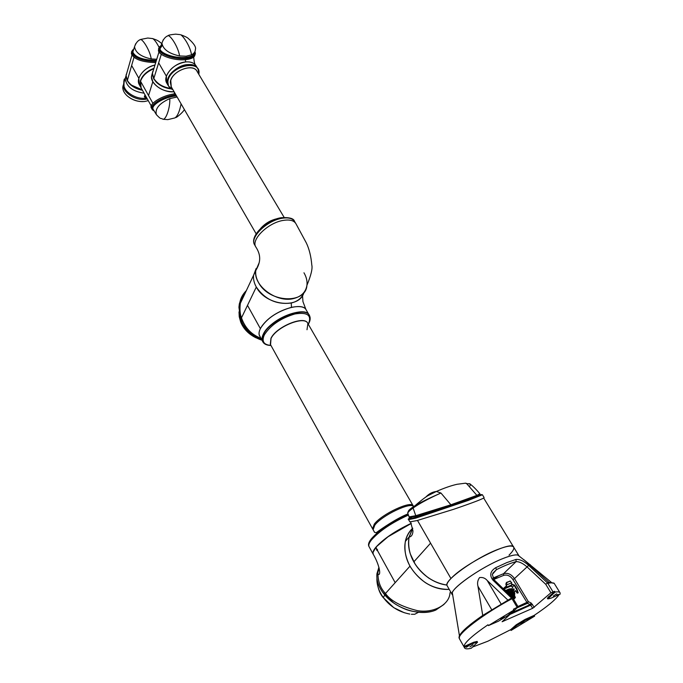 <?xml version="1.0" encoding="UTF-8"?>
<svg xmlns="http://www.w3.org/2000/svg" width="683" height="683" viewBox="0 0 683 683"><rect width="100%" height="100%" fill="white"/><g stroke="black" fill="none" stroke-linecap="round" stroke-linejoin="round"><path stroke-width="1.02" d="M493.433 579.073L498.88 575.615L493.433 579.073M452.3 592.622C454.28 585.843 483.325 566.198 502.961 558.532C510.355 555.586 515.315 554.442 517.842 555.083L519.114 556.082C517.97 553.939 512.583 554.758 502.961 558.532C480.823 567.129 448.782 589.95 452.12 594.449L452.727 595.166L452.3 592.622L459.428 635.694C461.759 631.28 469.528 624.527 482.727 615.434L511.524 598.026L512.882 598.052L518.141 606.854L513.428 609.236L513.915 610.047L507.87 615.46L498.436 621.214L488.456 625.594L487.986 624.774C472.269 635.574 464.269 642.84 463.979 646.57L473.754 642.225L477.101 641.422L477.511 642.148M509.031 555.142C512.72 551.514 514.29 548.91 513.761 547.314C512.566 545.094 507.162 545.837 497.54 549.55C475.411 557.994 443.574 580.866 447.024 585.536L447.245 585.937C446.264 584.605 447.493 582.138 450.951 578.535L417.501 520.446M515.204 590.641L514.376 592.793M506.496 584.964L506.897 582.497L510.244 581.096L511.721 582.77L506.496 584.964L506.47 586.748L505.702 587.457L512.472 584.614L514.145 585.365L516.459 589.216L517.723 592.998L517.142 593.1L515.434 590.616L513.966 592.135L514.845 593.612L513.975 592.118L513.317 592.383L514.222 593.997L514.854 593.723L513.488 594.748M512.591 590.385L512.404 591.367L513.001 591.811L514.162 589.591L513.787 588.763M513.94 588.78L513.027 591.623M513.753 588.78L512.72 590.035M512.404 591.367L512.882 591.162M514.205 594.33L514.248 594.808M514.572 595.354L514.649 593.911M518.209 592.793L517.723 592.998L518.209 592.793L516.946 589.011L516.459 589.216M511.721 582.77L511.661 584.665M506.982 582.462L506.47 582.445L505.872 584.11L506.299 584.161M506.547 582.411L510.244 581.096M510.423 581.045L509.817 581.045M506.47 586.748L505.872 584.11M506.043 586.287L505.352 586.868L505.702 587.457L504.558 588.157M504.156 589.514L503.9 588.063L505.352 586.868M511.951 588.942L512.779 587.218L510.884 586.091L504.472 588.797M505.616 590.932L504.677 589.352L504.968 587.773M511.789 584.178L514.632 585.16L516.946 589.011M506.316 590.778L507.512 591.82M505.813 591.119L506.368 591.282M514.675 596.404L514.811 597.275L513.061 598.351M513.36 598.854L515.4 597.548L514.043 594.483M511.943 591L512.916 592.622L511.951 590.983M507.708 592.417L507.973 590.471L510.286 590.129L509.988 589.625L511.26 588.789L509.287 588.9L505.386 590.547M505.719 591.034L510.175 589.489M511.49 594.133L510.218 594.637L511.49 594.133L510.312 593.578L509.979 593.979L511.302 595.235L511.516 594.142L509.979 593.979L509.561 594.782M513.129 596.643L512.216 597.386M513.189 596.532L512.626 595.832L513.189 596.532L514.461 596.011L514.009 595.243L512.907 594.756L512.728 595.772M513.94 595.124L514.171 596.37M512.412 595.098L512.079 595.943L510.636 595.678M510.474 593.758L511.217 594.987L510.474 593.758M509.544 591.854L508.895 590.769L509.544 591.854M511.43 593.988L511.849 595.149M513.403 592.511L514.137 593.749L513.403 592.511M511.294 591.709L512.267 592.776M511.302 589.019L512.045 590.249L511.302 589.019M506.436 591.734L506.931 592.212M507.708 592.972L508.946 593.553M512.984 594.884L513.727 596.122L512.984 594.884M514.248 595.687L513.992 595.26M512.293 597.463L514.41 595.96M508.801 594.039L507.887 592.485L507.358 592.631M506.094 591.393L506.76 591.213L507.307 592.579M512.643 592.75L512.301 595.072L511.029 593.518L511.78 592.981L511.038 591.743L510.005 592.178L511.046 593.314M511.038 591.743L510.21 592.511M510.064 589.591L512.617 592.861M511.26 588.789L510.534 589.096L511.046 589.899L512.515 590.214M512.233 589.25L512.754 590.112L511.319 588.84M512.122 590.385L512.762 590.138M512.959 592.588L511.465 590.94M512.762 590.232L511.328 591.282M514.034 594.492L514.786 596.174L512.865 598.026M513.701 592.221L512.899 592.733L514.222 593.997L513.385 594.705M511.089 593.629L511.55 593.203L513.556 594.432M510.303 593.578L509.578 592.357L508.972 592.921M509.578 592.357L508.784 592.699M509.108 593.74L510.184 593.655M510.133 591.247L510.261 591.837M508.476 591.939L509.006 592.34M508.229 590.385L508.579 590.974L508.229 590.385M510.619 595.824L512.156 596.259L512.626 595.832L512.489 595.106L512.062 595.491M512.122 597.292L510.807 596.003M514.444 596.114L513.573 596.925L514.495 596.532M512.079 595.943L511.729 596.643M556.286 595.533L558.054 594.33L556.286 595.533M553.324 596.063L556.577 593.843L553.324 596.063M547.373 598.206L554.639 591.29L550.942 592.75L545.751 584.307L527.003 566.856C522.854 563.296 519.225 561.554 516.109 561.631L515.989 559.437C519.737 559.138 523.963 561.127 528.668 565.396L547.271 582.71L549.03 582.386L523.75 559.59L551.505 582.488M472.653 647.006L487.858 641.217L510.619 629.7L516.237 624.8L525.09 619.413L534.2 615.366C547.664 606.342 555.945 599.426 559.053 594.637M464.431 647.364L474.207 643.019L477.545 642.208L471.253 648.261C467.24 649.192 464.986 649.012 464.5 647.723L463.979 646.57M488.456 625.594L513.915 610.047M469.921 646.869L473.02 644.778L469.921 646.869M469.144 645.486L466.318 647.288L469.144 645.486M521.078 624.049L524.151 621.974L521.078 624.049M500.852 619.046L504.131 616.8L500.852 619.046M555.125 592.076C558.088 591.589 559.753 591.879 560.128 592.955L560.086 594.184L550.805 598.248L547.809 598.923L555.125 592.076L554.639 591.29M492.81 578.117L503.542 573.694L516.109 561.631C510.952 562.997 504.404 565.669 496.456 569.648L495.73 567.684L506.94 562.544L515.989 559.437M512.933 579.56L514.478 578.612L528.394 601.689L527.498 603.302L512.933 579.56C510.269 575.795 507.17 574.403 503.644 575.376L503.542 573.694C507.691 572.55 511.336 574.181 514.478 578.612L528.668 565.396M550.942 592.75L532.706 608.288L502.116 621.743L518.149 606.863M507.52 591.29L506.666 590.633M503.644 575.376L493.758 579.466M492.785 573.233L496.456 569.648L492.298 574.488L494.176 579.901M511.524 598.026L492.955 580.166L494.091 579.816L512.822 597.984M492.955 580.166C489.301 575.299 490.223 571.142 495.73 567.684M501.245 604.242L487.235 580.516L507.836 600.041M482.727 615.434L477.963 586.245C477.135 583.103 477.665 580.217 479.568 577.587C482.616 577.109 485.169 578.083 487.235 580.516M512.062 598.154L512.002 598.701C483.223 614.034 456.731 634.379 459.343 638.605L459.591 639.04M534.652 616.117L511.063 630.46L516.69 625.56L525.543 620.173L534.652 616.117L534.2 615.366M511.063 630.46L510.619 629.7M455.091 609.492L454.332 604.882M458.985 637.401L459.428 635.694L459.343 638.605L464.5 647.723M459.3 638.503L458.993 637.461M549.03 582.386L554.161 583.325M559.847 592.485L554.622 584.033C554.126 582.71 551.855 582.479 547.8 583.342L547.271 582.71M545.751 584.307L547.382 583.017M429.035 578.296C413.616 566.745 406.957 552.991 409.074 537.051L412.72 528.155L409.108 537.069C408.05 542.404 408.46 548.022 410.312 553.922L415.051 563.936L414.009 561.657L430.58 543.156M413.292 560.931L410.312 553.922M410.603 521.983L412.967 530.956C412.763 534.669 411.473 536.701 409.108 537.069L409.108 537.069C408.05 542.404 408.443 548.031 410.304 553.947M409.194 537.086L412.754 528.335M518.867 555.672L513.761 547.314C513.027 539.57 464.807 563.39 450.951 578.535M413.804 561.904L415.051 563.936C423.187 575.948 433.807 582.983 446.913 585.049M462.604 502.133L468.137 500.477M482.437 494.816L484.093 497.523C484.401 498.325 474.198 502.27 453.478 509.356L416.98 520.583L409.851 521.872M411.653 517.262C395.816 524.57 437.607 511.191 468.034 500.187L482.411 494.765L468.359 500.4L415.606 518.192L408.588 519.652L409.902 521.957M409.561 518.79L410.756 518.201M409.185 517.355L416.067 516.211C426.431 513.437 450.865 505.514 466.771 499.785C476.136 496.362 480.576 494.492 480.089 494.185L479.876 493.835M408.528 511.909C407.768 511.174 409.339 509.475 413.258 506.803L415.315 505.514C421.539 501.928 429.547 498.001 439.348 493.732L440.953 493.032L450.9 504.788L415.768 515.699L409.108 516.869M439.348 493.741C428.164 498.829 419.413 503.584 413.104 508.007L413.104 508.007C409.8 510.389 408.016 512.122 407.768 513.215L408.058 513.992M440.953 493.032L436.369 491.461L428.156 495.568C425.731 496.703 416.408 504.276 415.315 505.514L413.155 506.982L413.104 508.007L415.768 515.699M469.673 486.159C471.031 484.52 470.724 483.701 468.76 483.684L466.89 483.888L465.601 483.171L457.089 484.281C451.267 485.579 444.36 487.969 436.369 491.461C432.433 491.931 428.915 493.8 425.825 497.07M450.9 504.788L476.905 495.388L479.85 493.766M480.26 494.808C483.359 494.236 479.133 496.071 467.59 500.306C438.29 510.944 397.685 523.451 411.294 517.33M468.034 500.187C480.601 495.559 484.657 493.8 480.2 494.902M479.457 495.457L482.326 494.765M479.876 493.792C478.04 491.427 470.937 483.573 468.76 483.684L470.135 484.264M467.573 483.777L465.601 483.171M466.89 483.888L476.905 495.388M409.954 566.181C402.296 550.729 403.201 538.084 412.66 528.249C408.929 531.69 406.487 536.07 405.343 541.397C403.201 557.285 409.791 570.979 425.116 582.471C433.031 587.593 441.064 589.899 449.218 589.369C432.911 589.523 419.823 581.788 409.954 566.181L385.494 593.476M372.986 552.675L373.353 554.494M378.297 574.394C381.199 575.607 379.577 565.037 373.123 554.075L373.029 552.368L375.804 547.501L376.973 550.532L377.272 550.165L395.184 582.667M374.275 549.482L375.419 547.877L374.293 549.55M376.026 547.911L376.7 546.46L375.812 547.527M377.093 550.378L376.581 548.722M377.272 550.165L377.579 549.798L376.316 548.432M411.268 523.443L388.029 536.761L376.7 546.46L388.004 536.667L411.243 523.366L388.004 536.667L376.683 546.374M379.074 567.906L377.895 572.542C377.853 581.233 380.337 588.148 385.349 593.305C390.394 600.75 401.058 606.521 417.339 610.628C433.807 613.445 448.97 604.643 449.943 593.544L450.063 592.613M378.911 567.308L376.948 573.643C376.273 580.541 378.741 587.457 384.367 594.398C395.295 608.451 420.199 616.928 435.822 610.039L444.018 604.404M393.195 602.585L382.668 592.187M377.178 573.379L379.031 567.744M378.356 570.092L377.639 572.841M376.922 578.399L376.905 579.876C377.067 585.869 379.193 591.751 383.283 597.514C389.976 606.444 398.821 611.959 409.809 614.068M404.276 612.745L393.775 607.665L385.536 600.34M411.379 614.29L414.692 614.282L418.448 612.301M263.365 334.021L262.503 341.235C261.017 337.53 263.117 332.775 268.803 326.978C281.097 314.308 306.163 307.273 309.314 315.315C305.523 304.968 269.956 319.285 263.365 334.021M307 329.735L307.896 323.563C305.079 315.187 276.453 326.662 271.031 338.478L270.545 344.693M374.284 524.143C381.703 514.009 412.011 499.982 413.266 505.992C412.011 499.982 381.703 514.009 374.284 524.143L372.551 528.753L374.284 524.143M371.561 539.809C379.663 530.793 391.965 522.555 408.46 515.067C391.965 522.555 379.663 530.793 371.561 539.809C369.221 542.729 368.35 544.957 368.957 546.468C368.35 544.957 369.221 542.729 371.561 539.809M382.352 528.813L381.319 529.12L382.352 528.813M413.266 505.992L307.896 323.563C305.079 315.187 276.453 326.662 271.031 338.478L270.306 344.266L373.089 529.726L374.83 525.125C381.968 515.392 410.995 501.578 413.591 506.581M373.302 554.391L373.072 553.981C372.483 552.496 373.379 550.302 375.744 547.39C383.462 538.878 395.286 530.853 411.226 523.332M306.308 310.142C304.831 306.71 299.888 305.779 291.47 307.333C276.786 311.627 266.413 318.722 260.368 328.625L247.494 305.361L241.483 317.851C244.992 327.84 251.438 334.627 260.829 338.205M260.368 328.625C258.908 331.725 258.635 334.141 259.549 335.874L259.847 336.42L259.549 335.874C258.046 332.143 260.121 327.37 265.781 321.565C278.101 308.793 303.303 301.877 306.308 310.15L309.049 314.863M256.304 287.039C264.97 299.538 276.615 304.866 291.257 303.021C297.831 301.382 302.057 297.848 303.952 292.418C299.811 309.39 265.807 305.822 256.304 287.039C254.102 283.061 253.197 279.151 253.572 275.326L256.168 268.419L253.572 275.326C253.197 279.151 254.102 283.061 256.304 287.039L247.494 305.361M291.47 307.333L291.257 303.021M245.385 292.666L240.356 303.312C239.605 309.058 239.981 313.907 241.483 317.851M246.35 290.616C242.696 294.253 240.493 298.386 239.75 303.021C238.973 308.912 239.366 313.89 240.903 317.945L246.179 328.062C250.26 333.381 255.28 337.009 261.239 338.939M241.432 297.523L239.34 303.884L238.939 307.23L240.595 319.012C244.292 329.257 251.002 336.147 260.727 339.699L261.828 340.006M239.187 315.785L239.076 312.353M239.016 311.832L239.238 316.733L240.689 321.941C243.669 328.967 248.723 334.226 255.852 337.726M238.939 307.29L239.75 303.021M261.034 338.572C253.743 335.959 248.057 331.042 243.985 323.844L241.355 317.843C238.282 308.084 239.716 299.487 245.675 292.051M261.077 338.648C255.263 336.71 250.294 333.184 246.179 328.062M245.632 292.145L242.055 297.421M284.119 217.356L197.139 71.527C193.605 63.254 173.55 69.999 170.759 80.492L171.271 86.861M277.196 218.68C270.622 220.157 265.106 223.418 260.641 228.446C265.106 223.418 270.622 220.157 277.196 218.68M166.626 82.814L166.396 76.248C169.811 68.411 176.274 63.639 185.776 61.931C174.267 62.657 162.375 75.856 166.669 82.899L168.214 85.571C163.92 78.536 175.838 65.337 187.355 64.595C192.461 64.211 195.944 65.594 197.805 68.735C193.383 58.542 168.24 68.616 167.489 80.97L168.505 86.084L167.787 81.482C168.539 69.103 193.767 59.037 198.13 69.282L198.855 74.251M259.113 262.844L255.741 270.75C253.231 285.767 276.735 303.124 293.613 298.548C301.348 296.55 305.788 292.145 306.923 285.332C305.813 304.575 268.778 302.757 258.498 282.489C256.279 278.493 255.357 274.583 255.741 270.75L259.113 262.844M303.969 272.79C306.428 277.033 307.418 281.217 306.923 285.332C311.064 275.249 312.686 268.487 311.798 265.03C311.055 256.33 309.22 248.936 306.291 242.858L296.004 223.836C294.057 220.481 289.771 219.345 283.146 220.421C268.197 222.726 251.071 239.34 255.69 246.751L256.04 247.366L255.69 246.751C261.299 255.246 260.667 262.238 255.92 270.272L240.356 303.312M197.472 68.189L196.243 66.131C194.39 62.956 190.898 61.555 185.776 61.931C190.557 61.564 193.938 62.785 195.927 65.585M166.362 82.208L166.669 82.899M166.396 76.248L158.652 62.853L161.299 54.29M185.776 61.931L185.178 59.711M158.652 62.853L153.82 78.468C157.321 83.855 162.887 87.185 170.519 88.466C165.465 87.748 161.077 85.81 157.355 82.669M152.505 73.047L153.351 70.289L152.505 73.047M160.385 47.554L159.967 48.151M152.727 71.8L153.24 70.656M152.668 71.783L152.326 73.636L153.709 78.827L156.296 82.148C160.326 85.964 165.277 88.209 171.151 88.901M170.665 88.577C162.955 87.339 157.329 84 153.795 78.562L152.403 73.371L152.719 71.595M171.16 88.91C165.892 88.32 161.282 86.391 157.346 83.121M296.004 223.836C294.057 220.481 289.771 219.345 283.146 220.421C268.197 222.726 251.071 239.34 255.69 246.751L254.819 245.24M162.323 45.368L159.993 48.689C159.942 53.265 174.455 58.55 185.793 57.389C191.735 56.646 194.646 54.982 194.51 52.386M191.488 54.828L191.488 54.828C190.489 46.888 183.753 36.549 180.722 34.756C184.828 36.242 187.364 37.497 188.337 38.513C193.989 43.584 196.328 47.229 195.364 49.466C195.355 51.729 194.057 53.513 191.488 54.828L186.16 56.202L179.569 55.955C178.391 47.554 171.194 36.165 168.231 35.618L166.993 36.267M163.271 39.759L161.922 43.08C162.947 49.304 168.829 53.59 179.569 55.955L179.569 55.955M161.026 45.667C152.522 50.491 172.159 60.147 187.39 57.79C193.349 56.698 195.825 54.708 194.817 51.814M194.911 51.618L195.338 53.103C195.492 55.647 192.888 57.389 187.526 58.337L186.049 58.516C174.139 59.754 158.832 54.068 158.823 49.116L161.051 45.607M194.937 54.888C194.57 57.372 191.479 58.969 185.665 59.669C173.781 60.924 158.43 55.306 158.43 50.405L158.832 48.604M160.718 46.589L161.922 43.08C163.331 39.11 165.44 36.626 168.231 35.618C168.249 35.157 170.707 34.671 175.616 34.15L180.03 34.62M174.088 91.735C164.748 91.881 157.662 88.525 152.83 81.67L151.447 77.051L152.326 73.405L151.455 76.479C150.619 84.137 163.749 93.008 174.088 91.735M174.319 92.145L174.37 93.921M152.83 81.67L148.544 95.543L140.527 81.243M152.924 103.321L148.544 95.543M142.542 77.205C145.257 73.405 149.022 70.605 153.812 68.778C146.973 71.544 142.542 75.711 140.519 81.286L141.125 87.919M142.551 76.573C145.359 72.825 149.159 70.076 153.948 68.326C146.93 71.083 142.388 75.284 140.331 80.953L140.886 87.492M140.647 87.074L140.467 81.192C142.482 75.617 146.947 71.442 153.846 68.667M176.496 95.919L175.42 96.021C163.536 97.293 150.508 105.583 153.188 109.348L153.316 109.562M156.535 114.898L156.364 114.607C154.853 108.665 159.327 103.329 169.785 98.617L177.119 96.995M176.188 95.372L173.952 95.654C159.668 97.806 146.896 108.11 154.102 110.859M154.136 110.928L151.95 109.152C149.534 105.173 161.751 96.952 173.909 95.116L175.89 94.86M154.179 110.987L151.302 107.982C148.723 103.867 162.392 95.176 174.814 93.861L175.283 93.819M181.089 103.859C179.544 111.577 177.486 116.255 174.925 117.911L167.873 119.619L163.553 119.329M169.785 98.617L169.785 98.617C170.34 107.325 165.875 120.618 162.708 119.132C160.198 117.45 161.769 120.43 156.364 114.607L153.308 109.553M152.616 71.937L152.309 73.687C153.436 81.755 159.745 86.843 171.245 88.961M153.965 68.274C143.131 73.235 138.683 79.484 140.621 87.031L139.187 84.47C135.55 78.238 144.531 67.036 154.964 65.022C146.777 67.318 141.407 71.758 138.862 78.34L131.64 65.508L133.979 57.363M138.862 78.34L139.187 84.47M131.64 65.508L127.354 80.423C130.359 85.247 135.311 88.389 142.201 89.832L131.537 85.153M133.142 51.071L132.809 51.592M142.252 89.925C135.328 88.5 130.351 85.366 127.32 80.509L126.073 75.651M126.287 74.268L125.996 75.95L127.251 80.765L130.043 84.299C133.398 87.39 137.531 89.362 142.414 90.224L131.307 85.401M125.996 75.95L126.338 74.097M126.859 72.944L126.167 75.352L126.859 72.944M133.441 50.158L132.826 52.053C135.225 57.346 143.08 60.121 156.39 60.377M156.74 59.242L151.233 58.943C150.081 50.909 143.379 39.973 140.655 39.452L139.614 39.99M135.686 43.721L134.534 46.743C135.473 52.668 141.04 56.732 151.233 58.943L151.233 58.943M133.74 49.21C126.628 53.581 141.586 61.897 156.219 60.949M156.048 61.487C142.277 61.069 134.167 58.064 131.708 52.471L133.766 49.142M155.707 62.597C141.944 62.196 133.825 59.233 131.358 53.701L131.717 52.045M159.139 47.46C156.68 42.653 154.537 39.691 152.719 38.598L152.104 38.479M142.978 101.63C136.916 101.647 131.631 99.701 127.132 95.799M123.282 84.965L122.795 87.176C122.718 90.105 124.11 92.939 126.978 95.68C132.092 100.042 137.975 101.989 144.6 101.519L148.262 100.649M123.427 84.957C122.624 92.384 135.345 100.76 145.274 99.317L147.323 98.958M125.279 78.093L123.999 82.481M123.973 82.412L123.76 83.813C122.957 91.232 135.686 99.624 145.624 98.181L145.761 98.164M145.257 97.413L144.369 96.79L145.069 94.946M125.996 75.822L125.228 78.665C126.432 86.656 132.715 91.496 144.079 93.178C132.715 91.496 126.432 86.656 125.228 78.665L125.996 75.822M123.435 86.664L124.058 88.696L123.93 81.781M127.029 91.402C124.118 88.201 123.102 85.051 123.973 81.969M124.716 79.1L124.058 81.815L124.724 79.1M124.665 79.083L123.999 81.806M126.244 74.421L125.988 75.992C126.79 83.095 132.271 87.859 142.448 90.276M505.113 586.987L505.463 587.568M510.884 586.091L512.472 584.614M512.557 586.842L514.145 585.365M514.854 598.214L513.642 599.315M509.398 591.333L508.69 590.991L509.381 591.358M514.009 595.243L512.489 595.106L514.017 595.235M507.665 591.555L508.844 594.082M507.887 592.485L507.418 592.682M510.517 590.351L510.944 589.958L510.491 589.207M511.046 589.899L512.13 590.496L511.354 591.222M514.683 593.681L514.214 593.877M512.839 594.705L512.805 594.099M511.533 595.055L512.199 595.226M512.352 595.132L511.541 595.038M517.091 607.23L512.002 598.701M548.893 597.505L548.415 596.72M532.706 608.288L530.213 604.609L531.109 602.987L528.394 601.689L517.936 606.513M511.738 612.685L530.213 604.609L527.498 603.302L517.202 607.793M531.109 602.987L534.277 607.332M509.612 614.589L532.458 604.318M506.368 601.305L507.793 599.998M482.71 615.374L484.921 614.418M491.837 609.945L477.963 586.245M531.246 566.352L530.204 564.645M525.543 620.173L525.09 619.413M516.69 625.56L516.237 624.8M474.207 643.019L473.754 642.225M547.8 583.342L552.906 591.64M413.258 506.803L413.155 506.982C409.296 509.868 407.495 511.943 407.768 513.215L409.194 517.125M408.588 519.652L468.359 500.4M384.734 594.944L383.308 597.727C379.688 593.544 377.554 587.593 376.905 579.876L377.11 579.73M383.496 597.804L393.775 607.665M307.726 323.255C304.584 315.153 276.316 326.628 270.955 338.324L270.306 344.266M308.298 324.263L308.298 324.246C312.114 315.35 307.64 311.918 294.885 313.967C280.824 318.176 270.656 325.125 264.372 334.807C261.469 341.329 263.664 344.864 270.938 345.41M259.216 334.943L262.69 341.585L263.553 334.371C270.195 319.542 306.035 305.224 309.578 315.777C310.62 318.013 310.278 320.737 308.554 323.93M380.081 530.537L379.108 530.742M373.319 530.102L374.557 532.347L376.205 532.714C382.497 528.044 396.891 518.26 407.956 513.915M371.578 538.537C379.637 529.59 391.82 521.453 408.118 514.137M408.314 514.675C391.794 522.154 379.483 530.409 371.356 539.442C369.016 542.37 368.154 544.59 368.752 546.11C368.052 544.351 368.888 541.96 371.27 538.93C379.406 529.76 391.692 521.505 408.118 514.154M240.732 322.052L240.877 319.96M238.93 307.239L240.561 319.046C244.249 329.3 250.926 336.198 260.607 339.741M198.804 74.336C202.117 58.482 169.171 65.944 167.916 81.533C167.557 85.495 169.222 88.218 172.901 89.695M171.348 86.997L170.298 82.242C171.015 71.169 193.639 62.349 197.216 71.664M172.927 89.738L168.505 86.084L172.944 89.755M153.82 78.468L152.437 73.269L153.82 78.468M153.453 69.965L158.985 51.925M295.628 223.213L294.757 221.753C292.802 218.389 288.508 217.245 281.883 218.312C266.942 220.6 249.85 237.214 254.477 244.642C249.526 236.07 266.421 219.96 281.2 217.698C289.319 217.237 293.75 218.432 294.475 221.275M194.655 52.104C194.279 55.818 191.36 57.756 185.896 57.927C179.928 60.445 153.043 52.301 160.795 46.342M185.793 57.389L185.896 57.927M187.39 57.79L187.526 58.337M186.049 58.516L185.665 59.669M153.692 110.185C146.734 105.78 169.563 94.587 175.411 95.492L176.205 95.407M175.42 96.021L175.411 95.492M173.952 95.654L173.909 95.116M175.42 94.911L174.814 93.861M126.953 72.603L126.099 75.6L127.371 80.457M156.228 60.915C149.466 62.827 126.671 55.212 133.526 49.876M123.777 81.738L124.067 80.44C124.434 78.758 124.408 78.699 123.982 80.278C123.606 81.969 123.64 82.02 124.067 80.44L124.451 79.032M146.939 98.275L146.29 97.114M146.683 98.284L145.496 97.848L145.94 96.491M452.12 594.449L447.024 585.536M506.897 582.497L506.47 582.445M503.9 588.063L503.269 588.652M514.103 597.907L514.811 597.275M507.367 592.631L509.125 593.698M512.702 592.784L511.302 591.376M513.257 592.332L512.472 593.117M511.558 595.021L512.293 595.158M511.524 594.125L511.635 594.833M517.842 555.083L524.22 560.086M547.809 598.923L547.331 598.146M553.87 583.043L554.434 583.692M513.505 546.895L483.675 498.044M415.042 563.962C421.676 574.394 433.756 583.521 446.733 585.032M480.14 494.236C481.071 495.038 476.828 497.062 467.403 500.315C451.967 505.898 428.565 513.684 417.433 516.869C407.623 519.532 410.97 517.586 409.237 517.449L409.032 517.091M409.074 537.051L405.343 541.397M377.895 572.542L376.948 573.643C376.222 580.755 378.86 587.901 384.862 595.089C390.403 601.322 397.489 606.12 406.112 609.492C411.926 611.737 423.033 613.325 431.408 611.473M262.69 341.585C263.997 344.087 266.763 345.385 270.98 345.478M368.957 546.468L373.072 553.981M302.535 295.508L302.945 301.613L305.924 309.501M260.641 339.75L261.879 340.1M256.031 337.82C248.578 334.141 243.464 328.865 240.681 321.992L239.238 316.733L239.246 313.642M170.981 86.365L256.168 233.834M198.864 74.276L198.13 69.282M170.545 88.483C162.469 86.946 156.894 83.616 153.829 78.485M193.699 57.056C194.117 62.059 194.783 64.791 195.688 65.244M161.068 45.556C158.815 47.887 158.063 49.074 158.823 49.116L158.43 50.405M153.82 68.761C144.198 72.722 140.792 79.211 140.51 81.268L140.835 87.407L151.242 105.942M151.447 77.051L152.096 73.875M184.384 109.57C182.668 112.797 176.129 117.928 175.855 117.51M152.309 73.687L151.455 76.479M142.209 89.849C134.901 88.116 129.949 84.982 127.354 80.44L126.099 75.6L131.913 55.221M139.093 84.274L138.88 83.744M161.76 43.55C157.799 40.502 157.901 40.434 152.719 38.598L147.793 38.035L140.655 39.452C138 40.348 135.96 42.781 134.534 46.743L132.826 52.053M133.783 49.091C131.742 51.174 131.051 52.301 131.708 52.471L131.358 53.701M122.795 87.176L123.29 85.452M123.76 83.813L124.067 82.976M124.869 79.92L125.988 75.992M123.939 82.319L124.135 82.908M146.999 98.386L145.496 97.848L144.454 95.987"/></g></svg>
